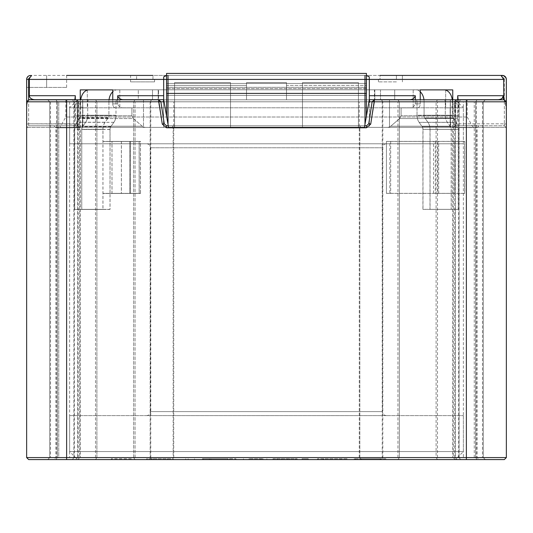 <?xml version="1.0" encoding="UTF-8"?>
<svg xmlns="http://www.w3.org/2000/svg" width="533" height="533" viewBox="0 0 533 533"><rect width="100%" height="100%" fill="white"/><g stroke="black" fill="none" stroke-linecap="round" stroke-linejoin="round"><path stroke-width="0.4" stroke-dasharray="2.67 2" d="M466.375 99.804L374.433 99.804L381.415 99.804L374.433 99.804L374.512 101.803L370.741 124.089L374.512 101.803L382.827 101.803L372.127 101.783L368.743 123.809L370.741 124.089L366.211 127.62L359.842 127.62L366.211 127.62L366.438 125.788L366.211 127.62L370.741 124.089L368.743 123.809L372.127 101.783L374.433 99.804L372.127 101.783L374.433 99.804L374.512 101.803L466.375 101.803L466.375 99.804L504.351 99.804L506.35 101.803L504.351 101.783L504.351 99.804L504.351 101.783L454.163 101.803L456.235 99.804L455.902 101.783L504.351 101.783L504.351 123.809L455.222 123.809L504.351 123.809L504.351 101.783L506.35 101.803L506.35 115.548C506.223 106.847 505.411 101.596 503.905 99.804M59.829 127.387L473.171 127.387L59.829 127.387L65.826 117L467.175 117L65.826 117L65.826 99.804L286.488 99.804L246.513 99.804L286.488 99.804L246.513 99.804L246.513 95.407L166.562 95.407L366.438 95.407L286.488 95.407L286.488 82.615L286.488 85.413L366.438 85.413L286.488 85.413L286.488 95.407L246.513 95.407L366.438 95.407L366.438 75.419L366.438 95.407L366.438 75.419L366.438 95.407L166.562 95.407L166.562 75.419L364.985 75.419A3.998 2.825 90 0 1 366.364 75.926L366.364 93.408M502.353 75.419L364.985 75.419A3.998 2.825 90 0 1 366.364 75.926L366.711 75.533L368.017 75.679L369.209 76.765L368.23 75.759L366.551 75.573L366.364 79.417L369.322 79.417L369.322 99.691L366.364 116.474L366.438 73.421L166.562 73.421L166.562 99.804L366.438 99.804L366.438 89.811L374.433 89.811L374.433 99.804L370.715 124.116L366.438 127.787L366.438 125.788L360.648 125.788L366.438 125.788L368.743 123.809L370.715 124.116M366.551 75.573L369.209 76.765L369.322 77.525L369.322 99.691L364.439 127.387L369.476 127.387L364.439 127.387L369.322 99.691L409.197 99.691C412.329 99.771 414.361 98.438 415.294 95.693L415.294 103.875C414.354 106.627 412.322 107.959 409.197 107.873L417.412 107.873L401.096 107.873L401.096 115.734L399.63 118.566L401.096 115.734L401.096 107.873L409.197 107.873C412.329 107.952 414.361 106.62 415.294 103.875L420.244 103.875L420.244 99.804M457.694 99.804L458.133 107.873L457.694 95.693L458.133 99.691L455.242 99.691L455.242 127.021L455.635 126.214L454.776 127.387L387.604 127.387L454.776 127.387L450.145 127.387L455.235 127.027L455.242 99.691L504.351 99.691C505.564 100.377 506.23 104.155 506.35 111.024L506.35 101.803L504.351 99.804L456.235 99.804L454.163 101.803L459.146 101.803L454.163 101.803L453.297 125.808L453.45 127.62L455.269 125.788L504.351 125.788L506.35 127.787L504.351 125.788L455.269 125.788L453.45 127.62L453.297 125.948L454.163 101.803L455.902 101.783L456.235 99.804L504.351 99.804L506.35 101.803L506.35 127.787L506.35 124.116L504.351 123.809L504.351 125.788L504.351 123.809L506.35 124.116L506.35 101.803L506.35 457.58L504.351 459.579L466.375 459.579L466.375 457.58L506.35 457.58M445.681 90.084L445.681 107.873L457.76 107.873L457.574 118.566L458.147 99.804M457.574 118.566L455.635 126.214L390.742 126.214L399.63 118.566L457.574 118.566L455.635 126.214L390.742 126.214L399.63 118.566L457.574 118.566M452.75 99.804L452.75 103.875A3.998 2.825 90 0 1 449.919 107.873L458.133 107.873L458.147 99.691L450.332 99.691L450.145 109.525L450.791 127.387L450.145 127.387L506.35 127.387L506.35 79.417L504.351 79.417L504.351 99.691M123.803 107.873L131.904 107.873L131.904 115.734L133.37 118.566L131.904 115.734L131.904 107.873L115.588 107.873A3.998 2.825 90 0 1 112.756 103.875A3.998 2.825 -90 0 0 115.588 107.873L123.803 107.873C120.671 107.952 118.639 106.62 117.706 103.875C118.646 106.627 120.678 107.959 123.803 107.873M65.826 99.804L246.513 99.804L246.513 82.615L246.513 99.804L286.488 99.804L246.513 99.804L246.513 82.615L286.488 82.615L246.513 82.615L286.488 82.615L286.488 99.804L286.488 95.407L286.488 99.804L467.175 99.804L286.488 99.804L286.488 82.615L246.513 82.615L246.513 85.413L166.562 85.413L166.562 75.419L166.562 95.407L166.562 75.419L366.438 75.419L30.648 75.419A3.998 2.825 -90 0 0 29.268 75.926L31.62 75.539L29.268 75.926A3.998 2.825 -90 0 1 30.641 75.419A3.998 3.998 0 0 0 26.65 79.417A3.998 3.998 0 0 1 26.73 78.624A3.998 3.998 0 0 0 26.65 79.417L26.65 87.412L66.625 87.412L26.65 87.412L26.65 79.417A3.998 3.998 0 0 1 30.648 75.419A3.998 3.998 0 0 0 26.65 79.417L26.65 124.302L26.65 101.803L158.854 101.803L158.567 99.804L89.124 99.804L394.706 99.804L394.706 89.811L443.876 89.811A11.992 8.481 -90 0 1 444.795 89.884L413.175 89.884L445.681 89.884L445.681 107.873L458.133 107.873L449.919 107.873A3.998 2.825 -90 0 0 452.75 103.875L457.694 103.875L452.75 103.875L452.75 89.884L420.244 89.884L420.244 103.875A3.998 2.825 -90 0 1 417.412 107.873L401.096 107.873L417.412 107.873A3.998 2.825 90 0 0 420.244 103.875L415.294 103.875L415.294 99.804M413.175 89.884L413.175 107.873L413.175 89.884M66.625 87.412L66.625 75.419L30.648 75.419A3.998 3.998 0 0 0 27.596 76.832A3.998 3.998 0 0 1 30.648 75.419A3.998 3.998 0 0 0 26.65 79.417C27.036 76.539 28.695 75.246 31.62 75.539L30.008 77.525A1.999 1.999 0 0 0 28.649 79.417L26.65 79.417L26.65 127.387L26.897 79.417A3.751 3.751 0 0 1 29.268 75.926A3.751 3.751 0 0 0 26.897 79.417L26.65 111.024C26.69 106.16 27.096 102.676 27.876 100.577M30.008 77.525A5.656 3.998 180 0 0 29.335 79.417L29.335 95.693A5.656 3.998 180 0 0 34.985 99.691L28.649 99.691C27.436 100.377 26.77 104.155 26.65 111.024L26.65 101.803L28.649 99.804L26.65 101.803L28.649 101.783L28.649 99.804L26.65 101.803L26.65 124.116L28.649 123.809L28.649 101.783L26.65 101.803L26.65 457.58L466.375 457.58L466.375 101.803L506.35 101.803M29.335 79.417L163.678 79.417L163.864 76.579L164.77 75.759L166.449 75.573L166.636 116.474L168.561 127.387L78.224 127.387L364.439 127.387L366.364 116.474M166.636 93.408L166.636 79.417L163.678 79.417L163.678 99.691L166.636 116.474M502.326 75.419L501.3 75.626L502.992 77.525A5.656 3.998 180 0 1 503.665 79.417L369.322 79.417L369.322 77.525L369.322 99.691M501.38 75.539L503.732 75.926A3.751 3.751 0 0 1 506.103 79.417L506.35 111.024M142.258 126.214L133.37 118.566L75.426 118.566L77.365 126.214L78.224 127.387L77.365 126.214L142.258 126.214L133.37 118.566L75.426 118.566L77.365 126.214L142.258 126.214L143.504 127.021L142.258 126.214M506.35 115.548L506.35 127.387L450.791 127.387L450.145 109.525L450.332 99.691L498.015 99.691M380.036 75.419L402.415 75.419L396.419 75.419L396.419 79.417L396.419 75.419L380.036 75.419L380.036 79.417L378.43 79.417L396.419 79.417L152.964 79.417L380.036 79.417L380.036 75.419L152.964 75.419L152.964 79.417L154.57 79.417L136.581 79.417L154.57 79.417L152.964 79.417L152.964 75.419L130.585 75.419L152.964 75.419M82.209 127.387L26.65 127.387L82.209 127.387L82.855 109.525L82.209 127.387M369.476 99.691L409.197 99.691L389.496 99.691L389.49 127.027L389.49 99.804L389.496 127.021L390.742 126.214L389.496 127.021L389.496 99.691L369.476 99.691L369.476 127.387L387.604 127.387L369.476 127.387L369.476 101.803M230.523 127.387L174.558 127.387L230.523 127.387L174.558 127.387L230.523 127.387L230.523 82.615L174.558 82.615L174.558 127.387L174.558 82.615L230.523 82.615L230.523 127.387L230.523 82.615L174.558 82.615L174.558 127.387L174.558 82.615L230.523 82.615L230.523 127.387M302.478 127.387L358.442 127.387L302.478 127.387L358.442 127.387L302.478 127.387L302.478 82.615L358.442 82.615L358.442 127.387L358.442 82.615L302.478 82.615L302.478 127.387L302.478 82.615L358.442 82.615L358.442 127.387L358.442 82.615L302.478 82.615L302.478 127.387M506.35 124.302L506.103 116.474M163.678 95.693L163.678 99.691L168.561 127.387L163.524 99.691L163.678 79.417L163.678 95.693L117.706 95.693L117.706 103.875L112.756 103.875L112.756 89.884L119.825 89.884L119.825 107.873L119.825 89.884L80.25 89.884L80.25 103.875A3.998 2.825 -90 0 0 83.081 107.873L74.867 107.873L75.306 103.875L74.867 107.873L74.853 99.691L75.306 95.693L75.306 99.804M117.706 95.693C118.646 98.445 120.678 99.778 123.803 99.691L143.504 99.691L143.504 127.021L145.396 127.387L143.51 127.027L143.51 99.691L123.803 99.691L163.678 99.691M80.25 99.804L80.25 103.875A3.998 2.825 90 0 0 83.081 107.873L74.867 107.873L75.24 107.873L75.426 118.566L75.24 115.734L131.904 115.734L75.24 115.734L74.853 99.804M74.867 99.691L34.985 99.691L82.668 99.691L82.855 109.525L82.668 99.691L74.853 99.691L77.758 99.691L77.765 127.027L77.758 99.691L74.853 99.691M117.706 99.804L117.706 103.875L112.756 103.875L112.756 99.804M166.449 75.573L164.983 75.679L163.791 76.765L166.449 75.573L166.636 75.926A3.998 2.825 -90 0 1 168.015 75.419A3.998 2.825 -90 0 0 166.636 75.926L166.636 79.417L168.015 79.417L166.562 79.417L366.438 79.417L366.438 99.804L374.433 99.804L374.433 89.811L415.607 89.811A11.992 8.481 -90 0 1 424.088 101.803L417.019 101.803A1.999 1.412 90 0 0 415.607 99.804L380.489 99.804L380.489 89.811L443.876 89.811A11.992 8.481 -90 0 1 452.35 101.803L445.288 101.803A1.999 1.412 90 0 0 443.876 99.804A1.999 1.412 90 0 1 445.288 101.803L452.35 101.803A11.992 8.481 -90 0 0 452.237 99.804M455.235 99.691L455.235 127.027L455.235 99.691L450.372 99.691L455.242 99.691M163.524 99.691L143.504 99.691L163.524 99.691L163.524 127.387L163.524 101.803M77.765 99.691L77.765 127.027L77.765 99.691L82.628 99.691L77.758 99.691M389.49 127.027L387.604 127.387L389.49 127.027M450.372 99.691L450.372 127.387L450.372 99.691M82.628 99.691L82.628 127.387L82.628 99.691M445.681 89.884L452.75 89.884L445.681 89.884M87.319 90.084L87.319 107.873L83.081 107.873L87.319 107.873L87.319 89.884L80.25 89.884L119.825 89.884L88.205 89.884A11.992 8.481 90 0 1 89.124 89.811L415.607 89.811A11.992 8.481 -90 0 1 420.244 91.763M27.17 77.445A3.998 3.998 0 0 0 26.943 77.911A3.998 3.998 0 0 1 27.17 77.445M503.665 79.417L503.665 95.693A5.656 3.998 180 0 1 503.232 97.233M136.581 79.417L136.581 75.419L130.585 75.419L130.585 81.889L154.57 81.889L130.585 81.889L154.57 81.889L130.585 81.889L130.585 75.419L136.581 75.419L136.581 79.417M246.513 95.407L246.513 85.413L166.562 85.413L166.562 95.407L246.513 95.407M396.419 81.889L378.43 81.889L396.419 81.889M75.24 107.873L87.319 107.873L75.24 107.873M372.127 101.783L368.743 123.809L366.438 125.788L166.562 125.788L172.352 125.788L166.562 125.788L164.257 123.809L166.562 125.788L166.789 127.62L173.158 127.62L166.789 127.62L166.562 125.788L164.257 123.809L160.873 101.783L158.567 99.804L158.567 89.811L158.567 99.804L160.873 101.783L164.257 123.809L162.259 124.089L166.789 127.62L162.259 124.089L164.257 123.809L160.873 101.783L150.173 101.803L158.488 101.803L162.259 124.089L158.488 101.803L158.567 99.804L135.062 99.804L158.567 99.804L158.488 101.803L160.873 101.783L158.567 99.804L28.649 99.804L28.649 101.783L76.872 101.783L76.765 99.804L28.649 99.804L76.765 99.804L72.441 99.804L76.765 99.804L76.872 101.783L78.764 101.803L79.703 125.988L78.764 101.803L76.765 99.804L78.764 101.803L73.854 101.803L78.764 101.803L76.872 101.783L77.565 125.788L77.591 123.809L28.649 123.809L26.65 124.116L26.65 127.787L26.65 101.803M168.281 125.788L364.719 125.788M79.577 124.116L77.591 123.809L76.872 101.783L28.649 101.783L28.649 125.788L26.65 127.787L28.649 125.788L28.649 123.809L79.577 124.116M79.55 127.787L77.565 125.788L79.55 127.787L79.703 125.988L79.55 127.787L55.832 127.787L79.55 127.787M436.101 101.803L475.676 101.803L399.35 101.803L436.101 101.803L436.101 457.58L483.284 457.58L399.35 457.58L436.101 457.58L437.513 459.579L485.283 459.579L397.938 459.579L437.513 459.579L436.101 457.58L436.101 101.803L437.513 99.804L477.088 99.804L397.938 99.804L437.513 99.804L436.101 101.803M460.559 99.804L477.088 99.804L460.559 99.804L459.146 101.803L459.146 457.58L460.559 459.579L459.146 457.58L459.146 101.803L460.559 99.804M455.222 123.809L455.269 125.788L455.222 123.809L453.396 124.089L455.222 123.809L455.902 101.783L455.222 123.809M455.362 127.62L477.168 127.62L455.362 127.62L455.362 457.58L477.168 457.58L453.297 457.58L455.362 457.58L457.154 459.579L479.167 459.579L455.295 459.579L457.154 459.579L455.362 457.58L455.362 127.62L457.008 125.788L455.269 125.788L479 125.788L457.008 125.788L455.362 127.62M55.912 99.804L95.487 99.804L47.717 99.804L72.441 99.804L47.717 99.804L55.912 99.804L57.324 101.803L49.716 101.803L96.899 101.803L57.324 101.803L55.912 99.804M368.743 123.809L366.438 125.788M399.35 101.803L382.827 101.803L399.35 101.803L399.35 457.58L382.827 457.58L399.35 457.58L397.938 459.579L381.415 459.579L397.938 459.579L399.35 457.58L399.35 101.803L397.938 99.804L381.415 99.804L397.938 99.804L399.35 101.803M381.415 459.579L360.728 459.579L381.415 459.579L382.827 457.58L359.842 457.58L382.827 457.58L381.415 459.579M173.158 457.58L359.842 457.58L150.173 457.58L173.158 457.58L172.272 459.579L360.728 459.579L151.585 459.579L172.272 459.579L173.158 457.58L173.158 127.62L359.842 127.62L173.158 127.62L173.158 457.58M151.585 459.579L135.062 459.579L151.585 459.579L150.173 457.58L133.65 457.58L150.173 457.58L151.585 459.579M96.899 457.58L57.324 457.58L96.899 457.58L95.487 459.579L135.062 459.579L55.912 459.579L95.487 459.579L96.899 457.58L96.899 101.803L133.65 101.803L96.899 101.803L95.487 99.804L135.062 99.804L95.487 99.804L96.899 101.803L96.899 457.58M57.324 457.58L73.854 457.58L57.324 457.58L55.912 459.579L47.717 459.579L72.441 459.579L55.912 459.579L57.324 457.58L55.912 459.579L57.324 457.58L57.324 101.803L57.324 457.58M72.441 459.579L77.705 459.579L72.441 459.579L73.854 457.58L79.703 457.58L73.854 457.58L72.441 459.579M75.846 459.579L53.833 459.579L75.846 459.579L77.638 457.58L55.832 457.58L77.638 457.58L75.846 459.579M26.65 457.58L28.649 459.579L466.375 459.579M477.088 99.804L485.283 99.804L477.088 99.804L485.283 99.804L477.088 99.804L475.676 101.803L483.284 101.803L475.676 101.803L483.284 101.803L475.676 101.803L475.676 457.58L477.088 459.579L475.676 457.58L477.088 459.579L475.676 457.58L475.676 101.803L475.676 457.58L475.676 101.803L477.088 99.804M172.352 125.788L360.648 125.788L172.352 125.788L173.158 127.62L172.352 125.788M28.649 125.788L77.565 125.788L28.649 125.788M150.173 101.803L133.65 101.803L150.173 101.803L150.173 457.58L150.173 101.803L151.585 99.804L150.173 101.803M166.562 125.788L166.562 127.787L366.438 127.787M166.562 127.787L162.285 124.116L164.257 123.809M160.873 101.783L158.854 101.803L162.285 124.116M347.11 458.78L317.501 458.78L323.045 458.78L323.045 459.579L347.11 459.579L317.501 459.579L323.045 459.579L323.045 458.78L347.11 458.78L347.11 459.579M317.501 458.78L317.501 459.579L317.501 458.78M323.644 458.78L323.644 459.579M308.207 458.78L302.058 458.78L308.207 458.78L308.207 459.579L302.058 459.579L308.207 459.579L302.058 459.579L308.207 459.579L308.207 458.78L302.058 458.78L302.058 459.579L302.058 458.78L308.207 458.78L308.207 459.579L308.207 458.78M302.058 458.78L302.058 459.579L302.058 458.78M273.016 458.78L297.114 458.78L273.016 458.78L273.016 459.579L297.114 459.579L266.866 459.579L273.016 459.579L273.016 458.78M277.293 458.78L277.293 459.579M289.492 458.78L289.492 459.579M297.114 458.78L297.114 459.579M281.737 458.78L281.737 459.579M295.708 458.78L295.708 459.579M287.687 458.78L287.687 459.579M266.866 458.78L266.866 459.579L266.866 458.78M249.591 458.78L263.022 458.78L249.591 458.78L249.591 459.579L243.474 459.579L263.022 459.579L249.591 459.579M260.884 458.78L260.884 459.579M229.57 458.78L229.57 459.579L202.433 459.579L227.864 459.579L227.864 458.78L202.433 458.78L235.919 458.78L228.271 458.78L228.271 459.579L202.433 459.579L227.897 459.579L210.921 459.579L227.897 459.579L227.897 458.78L227.897 459.579M210.921 458.78L227.897 458.78L210.921 458.78L210.921 459.579L209.049 459.579L209.049 458.78L210.921 458.78M235.919 458.78L235.919 459.579L229.57 459.579M203.506 458.78L203.506 459.579L235.919 459.579M156.582 459.579L194.545 459.579L146.688 459.579L156.582 459.579L156.582 458.78L170.92 458.78L170.92 459.579M170.92 458.78L146.688 458.78L146.688 459.579L146.688 458.78L156.582 458.78M153.038 458.78L153.038 459.579L153.038 458.78M131.298 458.78L111.31 458.78L131.298 458.78L131.298 459.579L111.31 459.579L131.298 459.579M455.382 99.804L77.618 99.804L455.382 99.804L463.377 107.799L69.623 107.799L69.623 143.777L463.377 143.777L69.623 143.777M77.618 99.804L69.623 107.799L463.377 107.799L463.377 143.777M146.575 143.777L386.425 143.777L146.575 143.777C149 144.017 150.333 145.349 150.572 147.774L150.572 411.609L382.428 411.609L150.572 411.609C150.359 414.014 149.027 415.347 146.575 415.607L386.425 415.607L146.575 415.607M69.623 415.607L463.377 415.607L69.623 415.607L69.623 451.584L463.377 451.584L69.623 451.584L77.618 459.579L455.382 459.579L77.618 459.579M386.425 415.607C384 415.367 382.667 414.034 382.428 411.609L382.428 147.774L150.572 147.774L382.428 147.774C382.641 145.369 383.973 144.037 386.425 143.777M227.864 459.579L203.506 459.579M386.312 459.579L354.258 459.579L386.312 459.579L386.312 458.78L354.258 458.78L386.312 458.78L386.312 459.579M355.424 459.579L355.431 458.78L355.424 459.579M380.762 458.78L354.258 458.78L380.196 458.78L380.196 459.579L354.258 459.579L380.762 459.579L380.762 458.78L380.762 459.579M360.608 459.579L380.662 459.579L360.608 459.579L360.608 458.78L380.662 458.78L360.608 458.78M340.96 458.78L340.96 459.579M249.024 458.78L249.024 459.579L249.024 458.78M263.022 458.78L263.022 459.579M243.474 458.78L243.474 459.579L243.474 458.78M188.162 458.78L188.162 459.579L188.162 458.78M173.425 458.78L173.425 459.579M194.545 458.78L194.545 459.579L194.545 458.78M185.724 458.78L185.724 459.579M167.542 458.78L167.542 459.579M209.622 458.78L209.622 459.579M361.447 458.78L361.447 459.579M164.051 101.803L160.873 101.803M135.062 457.58L482.458 457.58L95.487 457.58L135.062 457.58L135.062 101.803L135.062 457.58M58.743 457.58L95.487 457.58L50.542 457.58L80.303 457.58L56.631 457.58L80.303 457.58L58.743 457.58L58.743 101.803L50.542 101.803L80.303 101.803L56.631 101.803L80.303 101.803L58.743 101.803L58.743 457.58M372.127 101.803L368.949 101.803M382.228 101.803L482.458 101.803L382.228 101.803L382.228 457.58L382.228 101.803M463.377 457.58L69.623 457.58L463.377 457.58L463.377 101.803L69.623 101.803L463.377 101.803M158.567 99.804L166.562 99.804L152.511 99.804L152.511 89.811L166.562 89.811L166.562 99.804L166.562 73.421L366.438 73.421L166.562 73.421L166.562 89.811L366.438 89.811L366.438 73.421L366.438 87.332L166.562 87.332L366.438 87.332L366.438 89.811L89.124 89.811L394.706 89.811L394.706 99.804L443.876 99.804L138.294 99.804L138.294 89.811L138.294 99.804L89.124 99.804A1.999 1.412 -90 0 0 87.712 101.803L80.65 101.803A11.992 8.481 90 0 1 89.124 89.811L117.393 89.811A11.992 8.481 90 0 0 112.756 91.763M117.393 99.804A1.999 1.412 -90 0 0 115.981 101.803L108.912 101.803A11.992 8.481 90 0 1 117.393 89.811L152.511 89.811L152.511 99.804L89.124 99.804A1.999 1.412 -90 0 0 87.712 101.803L115.981 101.803A1.999 1.412 -90 0 1 117.393 99.804M374.433 99.804L166.562 99.804L166.562 83.415L366.438 83.415L166.562 83.415L166.562 93.408L366.438 93.408L166.562 93.408L366.438 93.408L366.438 83.415L366.438 99.804L366.438 89.811L380.489 89.811L380.489 99.804L374.832 99.804L415.607 99.804A1.999 1.412 90 0 1 417.019 101.803L445.288 101.803L445.288 115.248L417.019 115.248L417.019 101.803L452.35 101.803L452.35 115.248A3.998 2.825 -90 0 0 453.183 118.073L456.181 122.31A9.994 7.069 90 0 1 458.247 129.379L458.247 141.372L451.185 141.372L451.185 129.379A3.998 2.825 -90 0 0 450.352 126.554L447.354 122.31A9.994 7.069 90 0 1 445.288 115.248L417.019 115.248L417.019 101.803L452.35 101.803L452.35 115.248A3.998 2.825 90 0 0 453.197 118.093L456.221 122.304A9.994 7.069 -90 0 1 458.333 129.426L458.333 193.386L451.264 193.386L451.264 129.426A3.998 2.825 90 0 0 450.418 126.574L447.4 122.37A9.994 7.069 -90 0 1 445.288 115.248L445.288 101.803L424.088 101.803A11.992 8.481 -90 0 0 423.968 99.804M109.032 99.804A11.992 8.481 90 0 0 108.912 101.803L80.65 101.803L115.981 101.803L115.981 115.248A9.994 7.069 -90 0 1 113.889 122.343L110.877 126.561A3.998 2.825 90 0 0 110.045 129.399L110.045 141.392L102.976 141.392L102.976 129.399A9.994 7.069 -90 0 1 105.068 122.304L108.079 118.086A3.998 2.825 90 0 0 108.912 115.248A3.491 2.465 90 0 1 108.192 117.713L104.994 122.23A9.994 7.069 -90 0 0 102.929 129.292L102.929 193.466L109.991 193.466L109.991 129.506A3.998 2.825 90 0 1 110.824 126.681L113.909 122.31A9.994 7.069 -90 0 0 115.981 115.248L87.712 115.248L87.712 101.803L115.981 101.803L80.65 101.803A11.992 8.481 90 0 1 80.763 99.804M366.438 83.415L166.562 83.415L366.438 83.415M419.131 122.37L422.156 126.574A3.998 2.825 90 0 1 422.995 129.426L422.995 209.376L430.064 209.376L430.064 129.426A9.994 7.069 -90 0 0 427.952 122.304L424.928 118.093A3.998 2.825 90 0 1 424.088 115.248L452.35 115.248L424.088 115.248L424.088 101.803L452.35 101.803L417.019 101.803L424.088 101.803L424.088 115.248A3.998 2.825 -90 0 0 424.914 118.073L427.912 122.31A9.994 7.069 90 0 1 429.984 129.379L429.984 209.329L422.916 209.329L422.916 129.379A3.998 2.825 -90 0 0 422.089 126.554L419.091 122.31A9.994 7.069 90 0 1 417.019 115.248A9.994 7.069 -90 0 0 419.131 122.37L447.4 122.37M112.017 141.392L121.411 141.392L121.411 193.359L112.017 193.359L112.017 141.392L130.518 141.392L110.045 141.392L110.045 209.349L102.976 209.349L102.976 193.359L130.518 193.359L130.518 141.392M112.017 193.359L130.518 193.359M121.411 193.359L140.512 193.359L102.976 193.359L102.976 141.392L140.512 141.392L139.186 141.392L139.186 193.359M108.912 101.803L108.912 115.248L80.65 115.248L80.65 101.803L108.912 101.803L108.912 115.248L80.65 115.248L80.65 101.803L108.912 101.803M87.712 115.248A9.994 7.069 -90 0 1 85.626 122.343L82.615 126.561A3.998 2.825 90 0 0 81.776 129.399L81.776 209.349L74.713 209.349L74.713 129.399A9.994 7.069 -90 0 1 76.799 122.304L79.81 118.086A3.998 2.825 90 0 0 80.65 115.248A3.491 2.465 90 0 1 79.923 117.713L76.732 122.23A9.994 7.069 -90 0 0 74.66 129.292L74.66 209.456L81.729 209.456L81.729 129.506A3.998 2.825 90 0 1 82.555 126.681L85.646 122.31A9.994 7.069 -90 0 0 87.712 115.248L87.712 101.803L115.981 101.803L115.981 115.248L87.712 115.248M110.045 209.349L81.776 209.349M102.976 209.349L74.713 209.349M121.411 141.392L139.186 141.392M390.682 141.372L390.682 193.339L386.458 193.339L386.458 141.372L454.656 141.372L451.185 141.372L451.185 193.339L458.247 193.339L458.247 209.329L451.185 209.329L451.185 193.339L454.656 193.339L454.656 141.372M390.682 193.339L454.656 193.339M386.458 193.339L464.649 193.339L458.247 193.339L458.247 141.372L464.649 141.372L386.458 141.372M458.247 209.329L429.984 209.329M451.185 209.329L422.916 209.329M451.264 141.418L464.769 141.418L464.769 193.386L458.333 193.386L458.333 209.376L451.264 209.376L451.264 193.386L454.776 193.386L438.679 193.386L438.679 141.418L451.264 141.418M430.064 209.376L458.333 209.376M422.995 209.376L451.264 209.376M386.432 141.418L386.432 193.386L389.85 193.386L389.85 141.418L386.432 141.418L464.769 141.418M389.85 141.418L438.679 141.418M386.432 193.386L464.769 193.386M389.85 193.386L438.679 193.386M121.357 193.466L111.97 193.466L111.97 141.498L121.357 141.498L121.357 193.466L140.459 193.466L102.929 193.466L102.929 209.456L109.991 209.456L109.991 193.466L130.465 193.466L129.746 193.466L129.746 141.498L130.465 141.498L102.929 141.498L140.459 141.498L140.459 193.466M121.357 141.498L140.459 141.498M111.97 193.466L129.746 193.466M102.929 209.456L74.66 209.456M109.991 209.456L81.729 209.456M111.97 141.498L129.746 141.498M364.985 75.419L364.985 79.417L366.364 79.417L364.985 79.417L364.985 124.302M457.76 115.734L401.096 115.734L457.76 115.734M503.732 75.926A3.998 2.825 90 0 0 502.399 75.419M502.992 77.525A1.999 1.999 0 0 1 504.351 79.417M415.294 95.693L369.322 95.693M80.25 103.875L75.306 103.875L80.25 103.875M75.306 95.693L29.335 95.693M28.649 79.417L28.649 99.691M503.665 95.693L457.694 95.693M168.015 75.419L168.015 124.302M46.638 87.412L46.638 75.419L46.638 87.412M168.015 79.417L364.985 79.417M73.854 101.803L72.441 99.804L73.854 101.803L73.854 457.58L73.854 101.803M360.648 125.788L359.842 127.62L360.648 125.788M381.415 99.804L382.827 101.803L381.415 99.804M66.625 99.804L66.625 459.579M359.842 457.58L360.728 459.579L359.842 457.58L359.842 127.62L359.842 457.58M133.65 457.58L135.062 459.579L133.65 457.58L133.65 101.803L135.062 99.804L133.65 101.803L133.65 457.58M77.638 127.787L77.638 457.58L77.638 127.787L75.846 125.788L77.638 127.787M382.827 457.58L382.827 101.803L382.827 457.58M150.772 457.58L150.772 101.803L150.772 457.58M173.738 457.58L173.738 101.803L173.738 457.58M95.487 457.58L95.487 101.803L95.487 457.58M359.262 457.58L359.262 101.803L359.262 457.58M397.938 457.58L397.938 101.803L397.938 457.58M437.513 457.58L437.513 101.803L437.513 457.58M474.257 457.58L474.257 101.803L474.257 457.58M458.553 457.58L458.553 101.803L458.553 457.58M454.756 457.58L454.756 101.803L454.756 457.58M74.447 457.58L74.447 101.803L74.447 457.58M78.244 457.58L78.244 101.803L78.244 457.58M158.168 99.804L158.168 89.811L158.168 99.804M374.832 99.804L374.832 89.811L374.832 99.804M366.438 88.585L166.562 88.585L366.438 88.585M129.792 193.359L129.792 141.392M113.889 122.343L85.626 122.343M110.877 126.561L82.615 126.561M110.045 129.399L81.776 129.399M102.976 129.399L74.713 129.399M105.068 122.304L76.799 122.304M108.079 118.086L79.81 118.086M437.78 141.372L437.78 193.339M433.556 193.339L433.556 141.372M447.354 122.31L419.091 122.31M453.183 118.073L424.914 118.073M456.181 122.31L427.912 122.31M458.247 129.379L429.984 129.379M451.185 129.379L422.916 129.379M450.352 126.554L422.089 126.554M424.928 118.093L453.197 118.093M427.952 122.304L456.221 122.304M430.064 129.426L458.333 129.426M422.995 129.426L451.264 129.426M422.156 126.574L450.418 126.574M435.261 141.418L435.261 193.386M139.133 141.498L139.133 193.466M110.824 126.681L82.555 126.681M113.909 122.31L85.646 122.31M108.192 117.713L79.923 117.713M104.994 122.23L76.732 122.23M102.929 129.292L74.66 129.292M109.991 129.506L81.729 129.506M506.263 78.598L506.057 77.918M473.171 127.387L467.175 117L467.175 99.804M450.145 127.387L450.145 109.525L450.145 127.387M82.855 127.387L82.855 109.525L82.855 127.387M378.43 79.417L378.43 81.889L378.43 79.417M402.415 75.419L402.415 81.889L402.415 75.419M154.57 79.417L154.57 81.889L154.57 79.417M479 125.788L477.168 127.62L477.168 457.58L479.167 459.579M455.295 459.579L453.297 457.58L453.297 125.808L453.297 457.58L455.295 459.579M483.284 457.58L485.283 459.579L483.284 457.58L483.284 101.803L485.283 99.804L483.284 101.803L483.284 457.58M49.716 457.58L47.717 459.579L49.716 457.58L49.716 101.803L47.717 99.804L49.716 101.803L49.716 457.58M77.705 459.579L79.703 457.58L79.703 125.988L79.703 457.58L77.705 459.579M53.833 125.788L55.832 127.787L55.832 457.58L53.833 459.579M202.433 459.579L202.433 458.78M111.31 459.579L111.31 458.78M463.377 415.607L463.377 451.584L455.382 459.579M354.258 459.579L354.258 458.78M380.662 458.78L380.662 459.579M50.542 101.803L50.542 457.58L50.542 101.803M482.458 101.803L482.458 457.58L482.458 101.803M452.697 101.803L452.697 457.58L452.697 101.803M476.369 101.803L476.369 457.58M80.303 101.803L80.303 457.58L80.303 101.803M56.631 101.803L56.631 457.58M69.623 101.803L69.623 457.58M140.512 193.359L140.512 141.392M464.649 193.339L464.649 141.372M454.776 141.418L454.776 193.386M130.465 141.498L130.465 193.466"/><path stroke-width="0.8" d="M502.399 75.419A3.998 2.825 90 0 0 502.353 75.419L501.133 75.613C504.171 75.24 505.91 76.512 506.35 79.417L506.263 78.598M501.133 75.613L503.665 79.417L503.905 99.804M506.35 457.58L466.375 457.58L466.375 459.579L504.351 459.579L506.35 457.58L506.35 101.803L374.146 101.803L374.433 99.804L504.351 99.804L506.35 101.803L506.35 79.417A3.998 3.998 0 0 0 502.353 75.419L380.036 75.419M503.665 79.417L369.322 79.417L369.209 76.765L366.551 75.573M458.147 99.804L457.694 95.693L457.694 99.804M415.294 99.804L415.294 95.693C414.354 98.445 412.322 99.778 409.197 99.691L369.322 99.691L364.439 127.387L168.561 127.387L163.678 99.691L123.803 99.691C120.671 99.771 118.639 98.438 117.706 95.693L117.706 99.804M366.364 93.408L366.364 116.474M503.232 97.233A5.656 3.998 180 0 1 498.015 99.691L458.147 99.691L498.015 99.691C501.4 99.451 503.045 98.119 502.959 95.693L503.665 99.691M452.75 99.804L452.75 89.884L420.244 89.884L420.244 99.804M452.237 99.804A11.992 8.481 -90 0 0 444.795 89.884L445.681 90.084M29.335 95.693L75.306 95.693L74.867 99.691L34.985 99.691A5.656 3.998 0 0 1 29.335 95.693L29.335 79.417A5.656 3.998 0 0 1 30.008 77.525L31.62 75.539C28.695 75.246 27.036 76.539 26.65 79.417L26.65 457.58L28.649 459.579L466.375 459.579M166.636 116.474L166.636 93.408M166.449 75.573L163.791 76.765L163.678 77.525L163.678 99.691M29.335 79.417L166.562 79.417L166.562 73.421L366.438 73.421L366.438 79.417L369.322 79.417L369.322 99.691M27.876 100.577L28.649 99.691L74.853 99.804M75.306 95.693L75.306 99.804M80.25 99.804L80.25 89.884L112.756 89.884L112.756 99.804M80.763 99.804A11.992 8.481 90 0 1 88.205 89.884L87.319 90.084M66.625 75.419L152.964 75.419M27.596 76.832A3.998 3.998 0 0 0 27.17 77.445A3.998 3.998 0 0 1 27.596 76.832M26.943 77.911A3.998 3.998 0 0 0 26.73 78.624A3.998 3.998 0 0 1 26.943 77.911M158.567 99.804L162.285 124.116L164.257 123.809L160.873 101.783L158.567 99.804L28.649 99.804L26.65 101.803L26.65 79.417L28.649 79.417L28.649 99.691M364.719 125.788L366.438 125.788L366.438 127.787L166.562 127.787L166.562 125.788L168.281 125.788M374.433 99.804L372.127 101.783L374.146 101.803L370.715 124.116L368.743 123.809L372.127 101.783M160.873 101.783L66.625 101.803L66.625 457.58L466.375 457.58L466.375 99.804M66.625 459.579L66.625 457.58L26.65 457.58M66.625 99.804L66.625 101.803L26.65 101.803M162.285 124.116L166.562 127.787M164.257 123.809L166.562 125.788M366.438 125.788L368.743 123.809M366.438 127.787L370.715 124.116M160.873 101.803L164.051 101.803M368.949 101.803L372.127 101.803M423.968 99.804A11.992 8.481 -90 0 0 420.244 91.763M112.756 91.763A11.992 8.481 90 0 0 109.032 99.804M366.438 79.417L366.438 93.408L166.562 93.408L166.562 79.417L366.438 79.417M415.294 95.693L369.322 95.693M364.985 75.419L364.985 124.302M457.694 95.693L502.959 95.693M30.008 77.525A1.999 1.999 0 0 0 28.649 79.417M364.985 79.417L168.015 79.417L168.015 124.302M168.015 75.419L168.015 79.417M163.524 99.691L163.524 101.803M369.476 101.803L369.476 99.691M163.678 95.693L117.706 95.693M506.057 77.918L503.712 75.659M503.612 75.626L502.326 75.419M506.35 101.803L506.35 79.417"/></g></svg>
